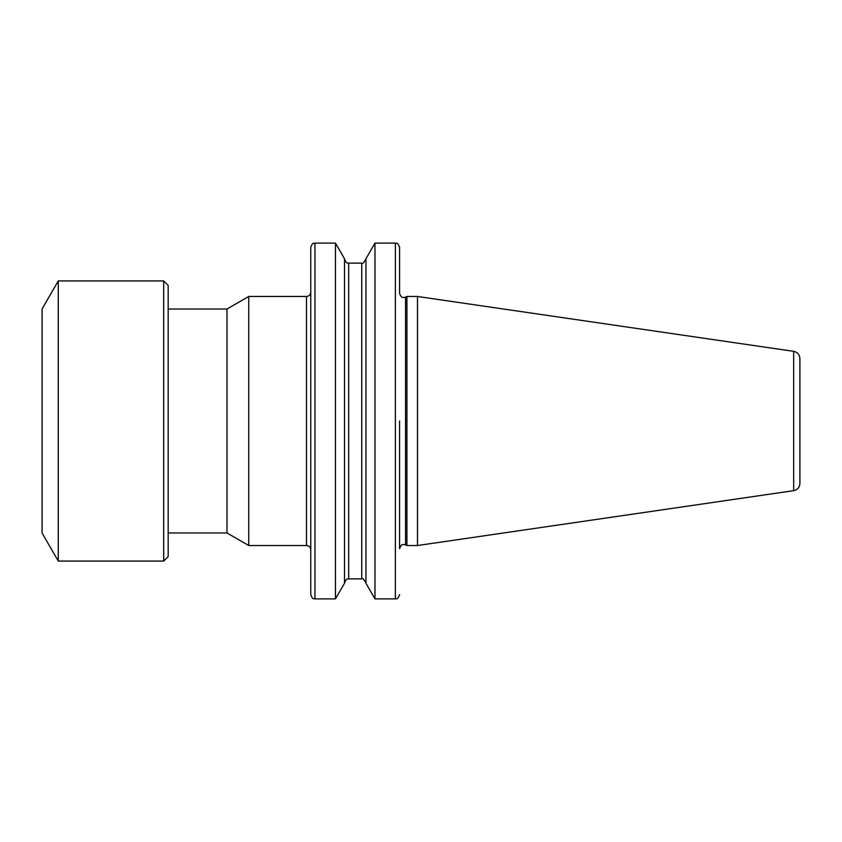 <?xml version="1.0" encoding="UTF-8"?>
<svg xmlns="http://www.w3.org/2000/svg" width="842" height="842" viewBox="0 0 842 842"><rect width="100%" height="100%" fill="white"/><g stroke="black" fill="none" stroke-linecap="round" stroke-linejoin="round"><path stroke-width="1.26" d="M168.168 532.975L226.993 532.975L226.993 309.025L168.168 309.025M399.571 421L399.571 548.689C401.739 542.869 403.181 545.079 403.771 544.49L405.549 544.879L405.549 297.121L403.771 297.51C403.181 296.921 401.739 299.131 399.571 293.311L399.571 247.306C397.403 241.486 395.95 243.696 395.372 243.106L374.974 243.106L374.974 598.894L365.954 583.253L365.954 258.747L374.974 243.106M793.669 351.335C797.521 352.198 799.605 354.598 799.9 358.545L799.9 483.455C799.605 487.402 797.521 489.802 793.669 490.665L793.669 351.335L417.495 296.479L406.928 296.479L406.928 545.521L417.495 545.521L417.495 296.479M310.761 292.206C310.509 294.795 309.088 296.226 306.488 296.479L306.488 545.521L248.737 545.521L248.737 296.479L226.993 309.025M335.463 243.106L335.463 598.894L344.494 583.253L344.494 258.747L335.463 243.106L314.961 243.106L314.961 598.894C314.003 598.157 312.95 600.567 310.761 594.694L310.761 247.306C312.95 241.433 314.003 243.843 314.961 243.106M163.685 561.077L168.168 556.594L168.168 285.406L163.685 280.923L58.277 280.923L58.277 561.077L163.685 561.077L163.685 280.923M58.277 561.077L42.1 533.06L42.1 308.94L58.277 280.923M374.974 598.894L395.372 598.894L395.372 243.106M348.693 263.136L361.744 263.136L361.744 578.864L348.693 578.864L348.693 263.136C348.104 262.546 346.662 264.756 344.494 258.936M793.669 490.665L417.495 545.521M405.549 544.879L406.928 545.521M226.993 532.975L248.737 545.521M335.463 598.894L314.961 598.894M348.693 578.864C348.104 579.454 346.662 577.244 344.494 583.064M361.744 578.864C362.334 577.644 363.733 579.054 365.954 583.064M361.744 263.136C362.334 264.356 363.733 262.946 365.954 258.936M306.488 296.479L248.737 296.479M405.549 297.121L406.928 296.479M306.488 545.521C309.088 545.774 310.509 547.205 310.761 549.794M395.372 598.894C395.95 598.304 397.403 600.514 399.571 594.694"/></g></svg>
